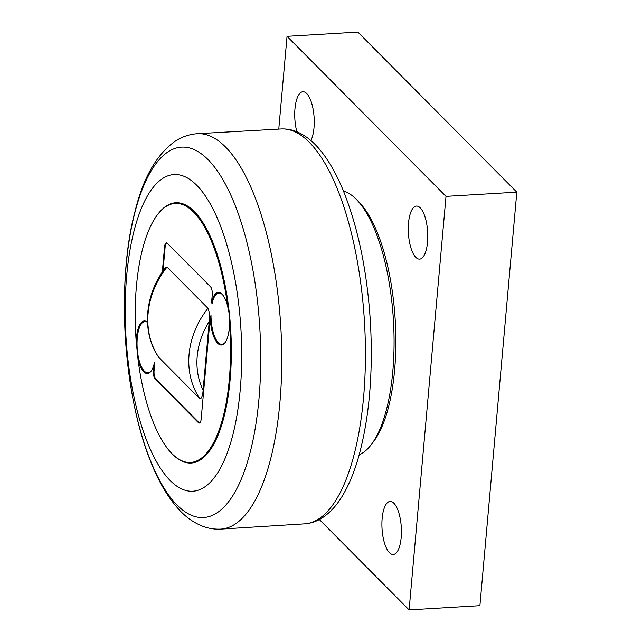 <?xml version="1.0" encoding="UTF-8"?>
<svg xmlns="http://www.w3.org/2000/svg" width="642" height="642" viewBox="0 0 642 642"><rect width="100%" height="100%" fill="white"/><g stroke="black" fill="none" stroke-linecap="round" stroke-linejoin="round"><path stroke-width="0.96" d="M278.772 129.058L287.046 36.329L446.013 196.372L409.106 609.9L319.363 519.547M296.853 131.746A26.571 9.654 86.6 0 1 302.904 91.742A26.571 9.654 86.6 0 1 306.691 93.523A26.571 9.654 86.6 0 1 313.962 115.56A26.571 9.654 86.6 0 1 310.88 140.55M420.237 207.847A26.571 9.654 86.6 0 1 427.789 237.171A26.571 9.654 86.6 0 1 419.611 259.111A26.571 9.654 86.6 0 1 408.392 233.158A26.571 9.654 86.6 0 1 416.449 206.066A26.571 9.654 86.6 0 1 420.237 207.847M393.875 503.224A26.571 9.654 86.6 0 1 401.427 532.547A26.571 9.654 86.6 0 1 393.249 554.487A26.571 9.654 86.6 0 1 382.03 528.535A26.571 9.654 86.6 0 1 390.087 501.434A26.571 9.654 86.6 0 1 393.875 503.224M371.269 444.633L373.596 441.568A130.061 47.243 -93.4 0 0 395.239 320.302A130.061 47.243 -93.4 0 0 359.327 202.463L356.655 199.694A133.231 48.399 86.6 0 1 393.434 320.406A133.231 48.399 86.6 0 1 371.269 444.633A133.231 48.399 86.6 0 1 359.183 454.817M446.013 196.372L516.818 192.151L479.911 605.671L409.106 609.9M516.818 192.151L357.851 32.1L287.046 36.329M222.397 294.574A25.696 9.333 -93.4 0 0 212.029 303.939L211.627 301.868L212.245 294.951A6.348 2.303 -93.4 0 0 210.504 286.757L167.353 243.318A6.348 2.303 -93.4 0 0 166.447 242.893A6.348 2.303 -93.4 0 0 164.553 246.937L165.146 246.897L162.98 271.149M211.627 301.868A26.33 9.566 86.6 0 1 222.132 294.285A26.33 9.566 86.6 0 1 227.693 306.451L229.523 315.174L229.507 324.226A26.33 9.566 86.6 0 1 225.021 342.692A26.33 9.566 86.6 0 1 210.223 317.581L201.171 419.009A6.348 2.303 -93.4 0 1 199.277 423.054A6.348 2.303 -93.4 0 1 198.378 422.629L155.228 379.189L155.813 379.149L198.964 422.596A6.348 2.303 -93.4 0 0 199.574 422.982M210.223 317.581L211.001 315.439A25.696 9.333 -93.4 0 0 225.254 342.371M157.402 214.805L157.868 214.195A130.374 47.356 86.6 0 1 229.523 315.174A130.374 47.356 86.6 0 1 172.176 453.878L171.639 453.332A129.74 47.131 86.6 0 1 138.038 359.488L136.224 341.721A129.74 47.131 86.6 0 1 157.402 214.805A129.74 47.131 86.6 0 1 227.693 306.451M229.507 324.226A129.74 47.131 86.6 0 1 171.639 453.332M153.486 370.996L154.104 364.078L154.874 361.936L154.072 370.956L153.486 370.996A6.348 2.303 -93.4 0 0 155.228 379.189M154.072 370.956A6.348 2.303 -93.4 0 0 155.813 379.149M154.104 364.078A26.33 9.566 86.6 0 1 151.039 371.212A26.33 9.566 86.6 0 1 138.038 359.488M147.5 322.348A25.696 9.333 -93.4 0 0 137.388 350.701A25.696 9.333 -93.4 0 0 151.271 370.891M136.224 341.721A26.33 9.566 86.6 0 1 147.491 322.188M162.306 272.136L164.553 246.937M166.743 242.925A6.348 2.303 -93.4 0 0 165.146 246.897M170.274 480.625A158.606 57.611 -93.4 0 0 239.209 308.593A158.606 57.611 -93.4 0 0 140.879 209.589A158.606 57.611 -93.4 0 0 170.274 480.625M203.097 390.2L209.236 321.409C209.87 316.313 209.452 311.94 207.976 308.28L167.016 267.048L165.788 267.313C144.506 294.205 141.288 332.347 158.759 357.369L199.895 398.826C201.724 398.513 202.792 395.632 203.097 390.2A75.62 65.139 -44.8 0 1 209.236 321.409M343.438 191.019A133.231 48.399 86.6 0 1 356.655 199.694M198.964 422.596L198.378 422.629M220.479 529.136A198.057 71.944 -93.4 0 0 280.819 327.123A198.057 71.944 -93.4 0 0 196.885 133.729C188.692 134.427 181.204 137.099 174.431 141.762C156.215 155.099 143.07 178.34 135.005 211.467C116.708 279.455 122.389 390.464 150.092 460.089C158.47 481.845 168.71 498.986 180.819 511.513C187.295 518.182 194.622 523.102 202.784 526.288C208.473 528.438 214.38 529.385 220.479 529.136L305.022 523.832A197.8 71.848 86.6 0 0 364.487 322.188A197.8 71.848 86.6 0 0 281.493 128.938M177.152 505.15A185.53 67.394 86.6 0 1 142.765 188.106A185.53 67.394 86.6 0 1 257.787 303.923A185.53 67.394 86.6 0 1 177.152 505.15M158.935 357.594A81.959 70.596 -44.8 0 1 167.016 267.048M207.976 308.28A81.959 70.596 135.2 0 0 199.895 398.826M305.022 523.832C310.848 523.334 316.346 521.497 321.506 518.327C329.715 513.167 336.849 505.406 342.916 495.046C349.288 484.245 354.641 471.092 358.974 455.579C369.383 417.139 373.187 372.569 370.386 321.875C367.16 271.253 358.108 227.469 343.237 190.522C337.018 175.41 330.044 162.827 322.316 152.772C315.118 143.326 307.165 136.553 298.474 132.445C292.969 129.909 287.303 128.737 281.461 128.946L196.885 133.729"/></g></svg>
